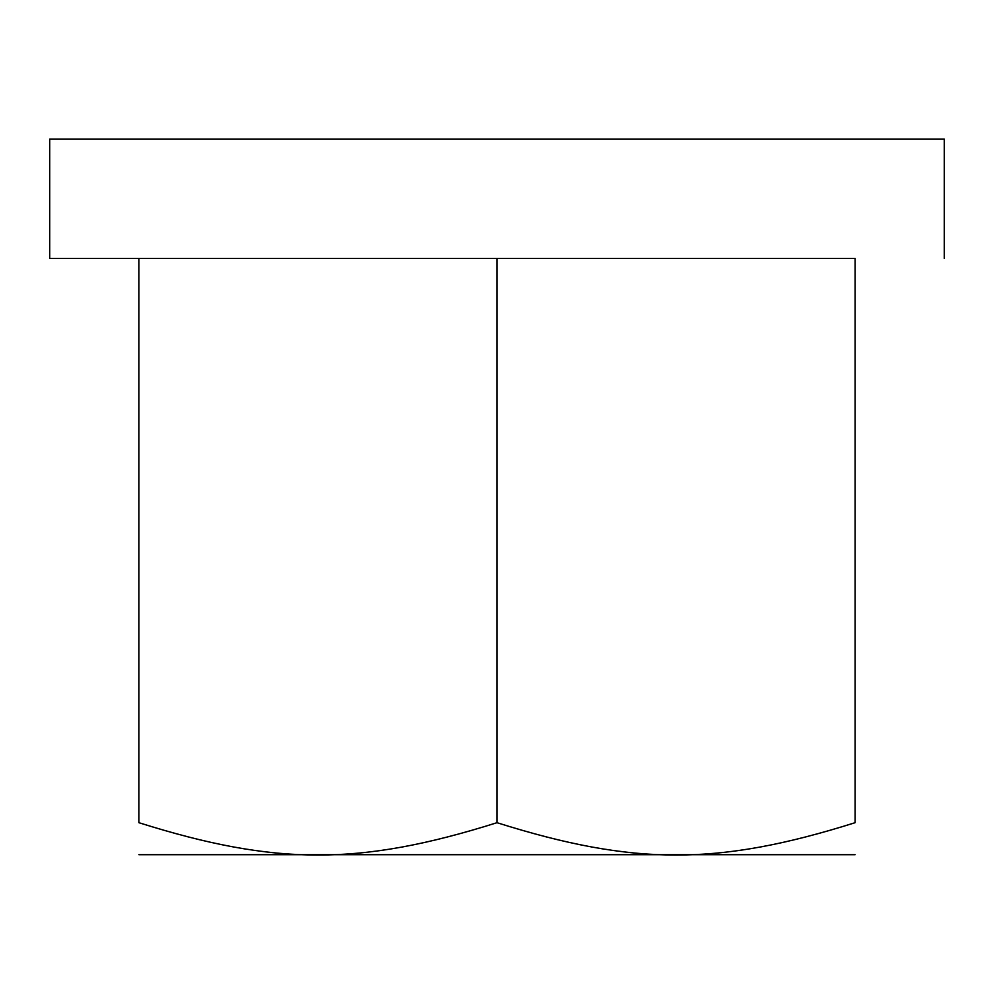 <?xml version="1.0" encoding="UTF-8"?>
<svg xmlns="http://www.w3.org/2000/svg" width="994" height="994" viewBox="0 0 994 994"><rect width="100%" height="100%" fill="white"/><g stroke="black" fill="none" stroke-linecap="round" stroke-linejoin="round"><path stroke-width="1.49" d="M855.101 854.691L138.899 854.691M497 822.697C633.936 865.799 718.177 865.799 855.101 822.697C855.101 865.799 855.101 865.799 855.101 822.697C855.101 865.799 855.101 865.799 855.101 822.697L855.101 258.44L49.7 258.44L138.899 258.44L138.899 822.697C275.823 865.799 360.064 865.799 497 822.697L497 258.44L138.899 258.44M138.899 822.697C138.899 865.799 138.899 865.799 138.899 822.697C138.899 865.799 138.899 865.799 138.899 822.697M944.3 258.44L944.3 139.16L49.7 139.16L49.7 258.44M855.101 258.44L497 258.44M138.899 139.16L855.101 139.16"/></g></svg>
